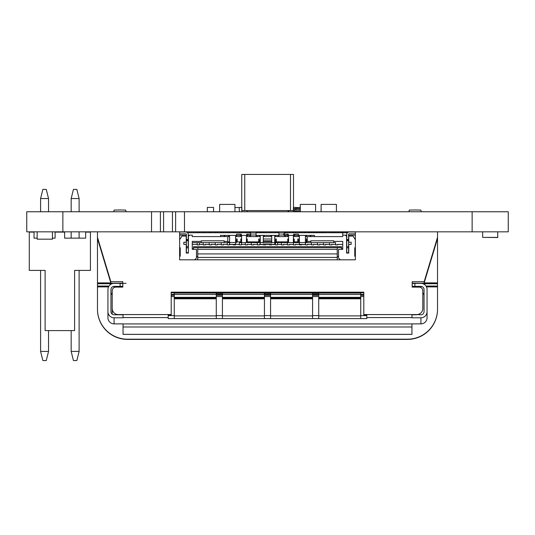 <?xml version="1.0" encoding="UTF-8"?>
<svg xmlns="http://www.w3.org/2000/svg" width="535" height="535" viewBox="0 0 535 535"><rect width="100%" height="100%" fill="white"/><g stroke="black" fill="none" stroke-linecap="round" stroke-linejoin="round"><path stroke-width="0.8" d="M171.2 295.293L174.27 295.293M216.28 295.293L222.42 295.293L216.28 295.287M264.43 295.293L270.57 295.293L264.43 295.287M312.58 295.293L318.72 295.293L312.58 295.287M360.73 295.293L363.8 295.293M171.2 294.457L174.27 294.457M360.73 294.457L363.8 294.457M360.73 294.872L363.8 294.899M363.8 295.193L360.73 295.193L363.8 295.18M318.72 294.758L312.58 294.758M270.57 294.758L264.43 294.758M222.42 294.758L216.28 294.758M318.72 293.855L312.58 293.855M270.57 293.855L264.43 293.855M222.42 293.855L216.28 293.855M216.28 293.775L222.42 293.775M264.43 293.775L270.57 293.775M312.58 293.775L318.72 293.775M256.666 231.829L256.666 232.732M285.556 231.829L285.556 232.732M292.779 231.829L292.779 232.732M304.816 231.829L304.816 232.732M314.446 231.829L314.446 232.732M321.669 231.829L321.669 232.732M333.706 231.829L333.706 232.732M340.929 231.829L340.929 232.732M343.336 231.829L343.336 232.732M249.444 232.732L249.444 231.829M261.481 231.829L261.481 232.732M278.334 232.732L278.334 231.829M290.371 231.829L290.371 232.732M309.631 231.829L309.631 232.732M316.854 232.732L316.854 231.829M338.521 231.829L338.521 232.732M345.744 232.732L345.744 231.829M348.151 231.829L348.151 232.23M363.8 294.992L360.73 294.972L363.8 295.039M363.8 295.093L360.73 295.079L363.8 295.113M362.984 295.166L363.8 295.166L362.984 295.166M363.8 295.153L360.73 295.159M336.415 204.41L321.127 204.41L321.127 211.753L321.127 204.41L336.415 204.41L336.415 211.753M71.168 330.59L71.168 351.415L79.113 351.415L79.113 270.402M79.113 238.142L79.113 231.829M79.113 211.753L79.113 198.538L71.168 198.538L71.168 211.753M71.168 198.538L73.449 189.39L76.833 189.39L79.113 198.538M71.168 231.829L71.168 238.142M79.113 351.415L76.833 360.563L73.449 360.563L71.168 351.415M300.302 208.449L296.109 208.449L295.922 209.533L294.705 209.533L300.302 209.533M293.501 211.753L293.501 208.623L294.705 208.623L294.417 210.837L300.302 210.837M295.006 210.837L295.006 211.753M296.51 210.837L296.51 211.753M293.501 207.419L295.909 207.419L295.909 209.533L295.909 208.623L294.705 208.623M219.651 204.41L219.651 211.753L219.651 204.41L234.939 204.41L219.651 204.41L234.939 204.41L234.939 211.753M40.593 270.402L40.593 351.415L48.538 351.415L48.538 330.59M48.538 211.753L48.538 198.538L40.593 198.538L40.593 211.753M40.593 198.538L42.874 189.39L46.257 189.39L48.538 198.538M48.538 351.415L46.257 360.563L42.874 360.563L40.593 351.415M300.302 204.41L300.302 211.753L300.302 204.41L315.59 204.41L315.59 211.753L315.59 204.41L300.302 204.41L315.59 204.41M321.127 204.41L321.067 211.753M321.067 204.41L336.354 204.41M472.137 211.753L508.25 211.753L508.25 231.829L508.25 211.753L508.25 231.829L508.25 211.753L508.25 231.829L508.25 211.753L508.25 231.829L184.481 231.829L184.481 211.753L472.137 211.753L472.137 231.829M508.25 211.753L508.25 231.829L508.25 211.753M184.481 231.829L175.614 231.829L175.614 211.753L184.481 211.753M175.614 211.753L172.444 211.753L172.444 231.829L175.614 231.829M172.444 231.829L163.576 231.829L163.576 211.753L172.444 211.753M163.576 211.753L160.406 211.753L160.406 231.829L163.576 231.829M160.406 231.829L151.539 231.829L151.539 211.753L160.406 211.753M151.539 211.753L26.75 211.753L26.75 231.829L151.539 231.829M26.75 211.753L26.75 231.829L26.75 211.753M37.162 238.142L34.033 238.142L34.033 232.123L29.278 232.123L29.278 270.402L45.107 270.402L45.107 330.59L74.599 330.59L74.599 270.402L90.428 270.402L90.428 232.123L85.674 232.123L85.674 238.142L64.608 238.142L64.608 232.123L55.098 232.123L55.098 238.142L52.45 238.142M239.332 211.753L239.212 207.54M234.939 207.54L239.332 207.54M241.86 211.753L241.86 207.419L241.86 211.753M239.332 207.419L241.74 207.419M288.686 211.753L288.686 210.549M295.909 207.54L300.302 207.54M293.381 207.419L293.381 211.753M437.53 242.475L437.53 309.317A30.094 30.087 180 0 1 407.436 339.411L127.564 339.411A30.094 30.087 180 0 1 97.47 309.317L97.47 286.887L108.525 286.887M437.53 309.317L437.53 309.11A30.094 30.087 180 0 1 407.436 339.197L127.564 339.197A30.094 30.087 180 0 1 97.47 309.11L97.47 309.317M97.47 282.901L97.47 238.49L110.832 282.901L97.47 282.901L97.47 283.737L110.832 283.737L110.832 284.299M97.47 238.49L97.47 237.293L110.832 281.704L122.809 281.704L122.809 287.121L115.827 287.121A3.611 3.611 -0 0 0 112.216 290.732L112.216 308.541A6.019 6.019 -0 0 0 118.235 314.56L171.2 314.56L171.2 315.215L168.191 315.215L168.191 314.573L123.05 314.573L123.05 317.79L114.082 317.79A6.139 6.139 -0 0 1 107.943 311.651L107.943 289.509A6.139 6.139 -0 0 1 114.082 283.369L120.101 283.369L120.101 286.379L114.082 286.379A3.13 3.13 180 0 0 110.952 289.509L110.952 311.651A3.13 3.13 180 0 0 114.082 314.781L123.05 314.781M97.47 231.829L97.47 237.293M109.006 286.051L97.47 286.051L97.47 286.887M97.47 286.051L97.47 283.737M110.136 283.737L110.391 284.6M110.832 282.901L110.832 281.704M171.2 314.56L171.2 292.177L363.8 292.177L363.8 314.56L416.765 314.56A6.019 6.019 -0 0 0 422.784 308.541L422.784 290.732A3.611 3.611 -0 0 0 419.172 287.121L412.191 287.121L412.191 286.613L414.899 286.653M426.469 286.887L437.53 286.887L437.53 286.051L425.987 286.051M424.168 284.299L424.168 283.737L437.53 283.737L437.53 282.901L424.168 282.901L424.168 281.704L437.53 237.293L437.53 231.829M422.309 283.53L433.016 283.316L412.191 283.175L412.191 281.704L424.168 281.704M414.899 283.503L412.191 283.463L412.191 286.325L414.899 286.285M426.141 286.278L433.016 286.472L426.355 286.66M108.645 286.66L101.984 286.472L108.859 286.278M120.101 286.285L122.809 286.325M126.059 283.316L120.101 283.503M112.691 283.53L101.984 283.316L122.809 283.175M122.809 286.613L120.101 286.653M333.104 231.829L333.104 232.732M322.271 231.829L322.271 232.732M304.214 231.829L304.214 232.732M293.381 231.829L293.381 232.732M275.324 231.829L275.324 232.732M422.784 308.541L422.784 297.192A3.611 3.611 -0 0 0 422.784 297.172M412.191 287.121L412.191 281.704M437.53 282.901L437.53 237.293M437.53 286.051L437.53 239.326M424.603 284.6L424.864 283.737M424.168 282.901L437.53 238.49M107.943 311.651L107.943 317.743A6.139 6.139 -0 0 0 114.082 323.876L123.05 323.876L123.05 334.382L411.95 334.382L411.95 323.876L420.918 323.876A6.139 6.139 -0 0 0 427.057 317.743L427.057 289.509A6.139 6.139 -0 0 0 420.918 283.369L414.899 283.369L414.899 286.379L420.918 286.379A3.13 3.13 180 0 1 424.048 289.509L424.048 311.651A3.13 3.13 180 0 1 420.918 314.781L416.765 314.56M110.952 289.509L110.952 295.594A3.13 3.13 180 0 1 112.216 293.08M422.784 293.08A3.13 3.13 180 0 1 424.048 295.574M427.057 295.594L427.057 289.509L427.057 295.594A6.139 6.139 -0 0 0 427.057 295.567M420.918 323.876L420.918 317.79L411.95 317.79L411.95 314.573L366.809 314.573L366.809 318.606L360.73 318.606L360.73 295.929M411.95 314.781L416.765 314.781M366.809 315.215L363.8 315.215L363.8 314.56M112.216 314.165L112.216 308.541M312.58 292.398L270.57 292.331L270.57 298.798L312.58 298.798L312.58 318.606L312.58 315.603L318.72 315.603M264.43 292.398L222.42 292.331L222.42 298.798L264.43 298.798L264.43 318.606L360.73 318.606L360.73 315.603L366.809 315.603M216.28 292.398L174.27 292.331L174.27 318.606L168.191 318.606L168.191 315.603L174.27 315.603M174.27 298.798L216.28 298.798L216.28 318.606L216.28 315.603L222.42 315.603M174.27 318.606L264.43 318.606L264.43 315.603L270.57 315.603M420.918 317.79A6.139 6.139 -0 0 0 427.057 311.651M411.95 317.79L411.95 314.573M168.191 318.606L168.191 317.583L123.05 317.583M411.95 323.876L411.95 334.382M411.95 317.583L366.809 317.583M312.58 292.331L312.58 297.34L270.57 297.34M312.58 298.798L312.58 295.929M360.73 292.398L318.72 292.331L318.72 318.606M270.57 298.798L270.57 318.606M222.42 298.798L222.42 318.606M360.73 292.331L360.73 297.34L318.72 297.34M264.43 292.331L264.43 297.34L222.42 297.34M216.28 292.331L216.28 297.34L174.27 297.34M318.72 294.511L360.73 294.511M270.57 294.511L312.58 294.511M222.42 294.511L264.43 294.511M174.27 294.511L216.28 294.511M264.43 298.798L264.43 295.929M216.28 298.798L216.28 295.929M332.322 297.34L339.725 297.701L347.128 297.34M284.172 297.34L291.575 297.701L298.978 297.34M236.022 297.34L243.425 297.701L250.828 297.34M187.872 297.34L195.275 297.701L202.678 297.34M168.191 317.583L168.191 314.573M414.899 287.121L414.899 286.379M123.05 334.335L411.95 334.335M120.101 287.121L120.101 286.379M363.8 292.826L345.008 292.826M334.442 292.826L296.858 292.826M286.292 292.826L248.708 292.826M238.142 292.826L200.558 292.826M189.992 292.826L171.2 292.826L171.2 292.177M171.2 296.577L174.27 296.577M216.28 296.577L222.42 296.577M264.43 296.577L270.57 296.577M312.58 296.577L318.72 296.577M360.73 296.577L363.8 296.577M113.721 211.753L114.142 210.081L119.92 209.974L125.698 210.081L126.113 211.753M421.272 211.753L420.858 210.081L415.08 209.974L409.302 210.081L408.88 211.753M213.572 207.419L207.312 207.419L207.312 211.753L207.312 207.419L213.572 207.419L213.572 211.753M274.656 174.437L278.327 174.437M273.077 174.437L279.638 174.437M258.913 174.437L262.585 174.437M257.342 174.437L263.895 174.437M244.749 174.437L293.501 174.437L290.492 174.437L290.492 210.549L244.749 210.549L244.749 174.437L241.74 174.437L244.749 174.437M266.784 174.437L270.456 174.437M265.213 174.437L271.767 174.437M262.384 174.437L275.358 174.437M267.834 174.437L274.094 174.437M259.602 174.437L260.084 174.437M274.054 174.437L272.228 174.437M249.564 174.437L285.677 174.437M290.492 210.549L293.501 210.549L293.501 174.437L293.501 210.549M241.74 210.549L241.74 174.437L241.74 210.549L241.74 174.437L241.74 210.549L244.749 210.549M247.157 210.549L247.157 211.753L247.157 210.549M288.084 210.549L288.084 211.753M52.45 239.172L52.45 231.829L52.45 239.172L37.162 239.172L52.45 239.172M37.162 231.829L37.162 239.172M336.054 259.816L197.743 259.816L197.743 249.343L337.257 249.343L337.257 259.816L337.257 247.658L337.257 256.566L338.521 256.566M337.257 253.918L197.743 253.918L197.743 257.409L337.257 257.409M197.743 249.343L197.743 247.658L193.469 247.658L193.469 246.695L341.531 246.695L341.531 249.343M197.743 259.816L198.946 259.816M197.743 256.566L196.479 256.566M341.531 248.956L341.531 246.695M337.799 232.732L337.799 231.829M337.799 244.796L337.799 244.227M335.632 232.732L335.632 231.829M337.799 244.829L335.632 244.89L335.632 242.602L305.418 242.602L335.632 242.602M229.462 244.796L229.582 242.602L192.266 242.602L192.266 249.343L192.266 241.399L192.266 242.602L199.368 242.602L199.368 244.227M229.462 244.227L229.462 242.602L199.368 242.602L199.368 244.829L197.201 244.89L197.201 242.602M239.332 242.602L260.277 242.602L239.332 242.602L239.332 244.89L241.499 244.829L241.499 242.602L241.499 244.227M275.445 242.602L299.399 242.602L275.445 242.602L275.445 244.89L277.611 244.829L277.611 242.602L277.611 244.227M229.582 244.528L235.601 244.528L229.582 244.528L229.582 235.38L220.554 235.38L220.554 236.584M294.344 236.584L294.344 235.38L293.381 235.38L299.399 235.38L299.399 244.528L305.418 244.528L305.418 235.38L314.446 235.38L314.446 236.584M274.722 241.345L274.722 236.584L284.352 236.584L284.352 231.829L284.352 235.38L287.362 235.38M247.397 236.584L247.397 235.38L246.434 235.38L250.647 235.38L250.647 234.972M235.601 244.528L235.601 235.38L240.416 235.38M240.656 236.584L240.656 235.38L241.619 235.38L241.619 242.602L246.434 242.602L246.434 235.38L241.619 235.38L246.434 235.38L246.434 236.584L250.647 236.584L250.647 231.829M250.647 236.584L256.064 236.584L250.647 236.584L256.064 236.584L256.064 231.829L256.064 235.38L260.277 235.38L260.277 242.522L263.287 242.522L263.287 235.38L271.713 235.38L271.713 242.522L274.722 242.522L274.722 235.38L278.936 235.38L278.936 234.972M287.603 236.584L287.603 235.38L288.566 235.38L288.566 242.602L293.381 242.602L293.381 235.38L288.566 235.38L293.381 235.38L293.381 236.584L299.399 236.584M346.754 235.139L342.734 235.139L342.734 236.584L305.418 236.584L305.418 235.38L299.399 235.38L305.418 235.38L305.418 241.345M192.266 246.816L192.266 249.343L196.479 249.343L196.479 258.01L194.673 259.816L179.626 259.816L179.626 247.779L180.228 247.779L179.626 247.779L179.626 239.713L181.913 236.102L186.247 236.102L186.247 242.241L183.839 242.241L183.839 244.408L186.247 244.408L186.247 253.075L188.414 253.075L188.414 236.343L189.617 235.139L192.266 235.139L192.266 236.584L227.776 236.584L227.776 241.88L227.776 236.584L229.582 236.584M235.601 241.345L235.601 236.584L241.619 236.584M256.064 236.584L256.064 235.38L256.064 236.584L260.277 236.584M263.287 241.345L263.287 236.584L271.713 236.584M278.936 231.829L278.936 236.584L288.566 236.584M235.601 235.38L229.582 235.38L235.601 235.38L235.601 236.584L235.601 235.38M310.835 235.38L310.835 236.584L310.233 236.584L310.233 235.38M224.767 235.38L224.767 236.584L224.165 236.584L224.165 235.38M293.381 236.584L293.381 241.399M246.434 236.584L246.434 241.399M235.601 238.991L237.145 238.991L237.145 241.88L240.803 241.88L240.803 238.991L241.619 238.991M246.434 238.991L247.257 238.991L247.257 241.88L258.739 241.88L258.739 238.991L260.277 238.991M263.287 238.991L271.713 238.991M274.722 238.991L276.267 238.991L276.267 241.88L287.75 241.88L287.75 238.991L288.566 238.991M293.381 238.991L294.203 238.991L294.203 241.88L297.861 241.88L297.861 238.991L299.399 238.991M305.418 238.991L306.963 238.991L307.224 241.546M227.776 241.88L229.582 241.88M294.203 241.88L293.621 242.602L293.621 240.075L294.203 238.991M297.861 241.88L298.436 242.602L298.436 240.075L298.436 242.602M276.267 241.88L275.685 242.602L275.685 240.075L276.267 238.991M287.75 241.88L288.325 242.602L288.566 240.797L287.75 238.991M247.257 241.88L246.675 242.602L246.675 240.075L247.257 238.991M258.739 241.88L259.314 242.602L259.314 240.797L260.277 240.797L259.314 240.797L258.739 238.991M237.145 241.88L236.564 242.602L236.564 240.075L237.145 238.991M240.803 241.88L241.379 242.602L241.619 240.797L240.803 238.991M201.294 241.399L201.294 242.602L201.294 240.797L224.165 240.797L201.294 240.797L201.294 241.399L192.266 241.399M348.753 253.075L346.586 253.075L346.586 236.343L345.383 235.139L346.586 236.343L346.586 253.075L348.753 253.075L348.753 244.408L351.161 244.408L351.161 242.241L348.753 242.241L348.753 236.102L353.087 236.102L355.374 239.713L355.374 247.779L354.772 247.779L355.374 247.779L355.374 259.816L340.327 259.816L338.521 258.01L338.521 249.343L342.734 249.343L342.734 241.399L333.706 241.399L333.706 242.602M310.835 241.399L310.835 242.602L310.835 240.797L333.706 240.797L310.835 240.797L310.835 241.399L307.344 241.399M306.963 241.88L306.381 242.602L306.381 240.075L306.963 238.991M227.776 241.399L224.165 241.399L224.165 242.602M298.436 240.075L297.861 238.991M298.436 240.797L299.399 240.797L298.436 240.797M305.418 240.797L306.381 240.797L305.418 240.797M235.601 240.797L236.564 240.797L235.601 240.797M263.287 240.797L271.713 240.797L263.287 240.797M274.722 240.797L275.685 240.797L274.722 240.797M179.626 256.205L180.228 256.205L180.228 247.779M224.165 240.797L224.165 241.399M355.374 256.205L354.772 256.205L354.772 247.779L354.772 256.205M307.224 236.584L307.224 240.797M333.706 240.797L333.706 241.399M188.246 239.526L188.246 234.417A2.407 2.407 -63.4 0 0 185.839 232.009L179.626 232.009L179.626 233.842L185.812 233.842A0.602 0.602 116.6 0 1 186.414 234.444L186.414 247.845L186.414 246.695L188.246 246.695L188.246 239.526L186.414 239.526M188.246 238.51L188.246 246.695M346.754 234.417L346.754 252.714L348.586 252.714L348.586 234.444A0.602 0.602 116.6 0 1 349.188 233.842L355.374 233.842L355.374 232.009L349.161 232.009A2.407 2.407 -63.4 0 0 346.754 234.417M348.586 246.695L346.754 246.695L346.754 247.845L348.586 247.845M346.754 240.676L348.586 240.676M346.754 240.315L348.586 240.315L348.586 252.714L346.754 252.714M353.087 236.102L355.374 239.713L355.374 235.139L348.586 235.139M351.161 244.408L351.161 242.241L348.753 242.241M186.247 236.102L186.247 242.241L183.839 242.241L183.839 244.408M186.247 244.408L186.247 253.075L188.414 253.075M189.617 235.139L188.246 235.139M186.414 235.139L179.626 235.139L179.626 239.713M186.414 252.714L188.246 252.714L186.414 252.714L186.414 247.845L188.246 247.845M188.246 240.315L186.414 240.315M355.374 235.139L355.374 232.732M179.626 235.139L179.626 233.842M351.281 259.816L183.719 259.816M193.469 249.343L193.469 247.658M188.246 240.676L186.414 240.676M197.201 232.732L197.201 231.829M199.368 232.732L199.368 231.829M331.78 244.796L331.78 244.227M325.761 244.796L325.761 244.227M319.743 244.796L319.743 244.227M313.724 244.796L313.724 244.227M307.705 244.796L307.705 244.227M295.668 244.796L295.668 244.227M289.649 244.796L289.649 244.227M283.63 244.796L283.63 244.227M259.555 244.796L259.555 244.227M253.536 244.796L253.536 244.227M247.518 244.796L247.518 244.227M223.443 244.796L223.443 244.227M217.424 244.796L217.424 244.227M211.405 244.796L211.405 244.227M205.386 244.796L205.386 244.227M342.734 244.408L337.799 244.408L342.734 244.408M335.632 244.408L331.78 244.408L335.632 244.408M329.613 244.408L325.761 244.408L329.613 244.408M323.595 244.408L319.743 244.408L323.595 244.408M317.576 244.408L313.724 244.408L317.576 244.408M311.557 244.408L307.705 244.408L311.557 244.408M299.399 244.408L295.668 244.408L299.399 244.408M293.501 244.408L289.649 244.408L293.501 244.408M287.482 244.408L283.63 244.408L287.482 244.408M281.463 244.408L277.611 244.408L281.463 244.408M275.445 244.408L274.722 244.408L275.445 244.408M260.277 244.408L259.555 244.408L260.277 244.408M257.388 244.408L253.536 244.408L257.388 244.408M251.37 244.408L247.518 244.408L251.37 244.408M245.351 244.408L241.499 244.408L245.351 244.408M239.332 244.408L235.601 244.408L239.332 244.408M227.295 244.408L223.443 244.408L227.295 244.408M221.276 244.408L217.424 244.408L221.276 244.408M215.257 244.408L211.405 244.408L215.257 244.408M209.238 244.408L205.386 244.408L209.238 244.408M203.22 244.408L199.368 244.408L203.22 244.408M197.201 244.408L192.266 244.408L197.201 244.408M342.734 248.742L341.531 248.742L342.734 248.742M193.469 248.742L192.266 248.742L193.469 248.742M203.22 232.732L203.22 231.829M205.386 244.829L203.22 244.89L203.22 242.602M205.386 232.732L205.386 231.829M209.238 232.732L209.238 231.829M211.405 244.829L209.238 244.89L209.238 242.602M211.405 232.732L211.405 231.829M215.257 232.732L215.257 231.829M217.424 244.829L215.257 244.89L215.257 242.602M217.424 232.732L217.424 231.829M221.276 232.732L221.276 231.829M223.443 244.829L221.276 244.89L221.276 242.602M223.443 232.732L223.443 231.829M227.295 232.732L227.295 231.829M229.462 244.829L227.295 244.89L227.295 242.602M229.462 232.732L229.462 231.829M233.313 232.732L233.313 231.829M235.48 244.796L233.313 244.89L233.313 244.528M235.48 232.732L235.48 231.829M239.332 232.732L239.332 231.829M241.499 232.732L241.499 231.829M245.351 232.732L245.351 231.829M247.518 244.829L245.351 244.89L245.351 242.602M247.518 232.732L247.518 231.829M253.536 244.829L251.37 244.89L251.37 242.602M257.388 232.732L257.388 231.829M259.555 244.829L257.388 244.89L257.388 242.602M259.555 232.732L259.555 231.829M263.407 232.732L263.407 231.829M265.574 244.796L263.407 244.89L263.407 244.528M265.574 232.732L265.574 231.829M269.426 232.732L269.426 231.829M271.593 244.796L269.426 244.89L269.426 244.528M271.593 232.732L271.593 231.829M275.445 232.732L275.445 231.829M277.611 232.732L277.611 231.829M283.63 244.829L281.463 244.89L281.463 242.602M287.482 232.732L287.482 231.829M289.649 244.829L287.482 244.89L287.482 242.602M289.649 232.732L289.649 231.829M293.501 232.732L293.501 231.829M295.668 244.829L293.501 244.89L293.501 242.602M295.668 232.732L295.668 231.829M299.52 232.732L299.52 231.829M301.686 244.796L299.52 244.89L299.52 244.528M301.686 232.732L301.686 231.829M305.538 232.732L305.538 231.829M307.705 244.829L305.538 244.89L305.538 242.602M307.705 232.732L307.705 231.829M311.557 232.732L311.557 231.829M313.724 244.829L311.557 244.89L311.557 242.602M313.724 232.732L313.724 231.829M317.576 232.732L317.576 231.829M319.743 244.829L317.576 244.89L317.576 242.602M319.743 232.732L319.743 231.829M323.595 232.732L323.595 231.829M325.761 244.829L323.595 244.89L323.595 242.602M325.761 232.732L325.761 231.829M329.613 232.732L329.613 231.829M331.78 244.829L329.613 244.89L329.613 242.602M331.78 232.732L331.78 231.829M197.743 247.658L341.531 247.658M347.442 232.732L284.352 232.732M250.647 232.732L187.558 232.732M278.936 232.732L256.064 232.732M342.734 235.139L342.734 232.732M298.436 236.584L298.436 234.176L293.621 234.176L293.621 235.38M192.266 235.139L192.266 236.584M241.379 234.176L241.379 235.38L241.379 234.176L236.564 234.176L236.564 236.584M288.325 234.176L288.325 235.38L288.325 234.176L283.51 234.176M246.675 235.38L246.675 234.176L250.647 234.176M298.436 235.38L298.436 234.176M294.825 235.38L294.825 234.176M287.121 235.38L287.121 234.176M247.879 235.38L247.879 234.176M240.175 235.38L240.175 234.176M241.379 240.075L241.379 242.602M259.314 240.075L259.314 242.602M288.325 240.075L288.325 242.602M250.647 232.972L256.064 232.972L250.647 232.972M274.722 242.522L274.722 244.528L260.277 244.528L260.277 242.522M263.287 235.38L260.277 235.38L263.287 235.38L263.287 236.584L263.287 235.38M271.713 242.522L271.713 242.923L263.287 242.923L263.287 242.522M263.287 242.923L263.287 241.753L271.713 241.753M274.722 235.38L271.713 235.38L274.722 235.38L274.722 236.584L274.722 235.38M278.936 232.972L284.352 232.972L278.936 232.972M284.352 236.584L284.352 235.38L284.352 236.584L278.936 236.584M482.684 237.393L497.704 237.533L497.731 231.829L497.731 237.393L482.657 237.393L482.657 231.829M256.064 232.009L256.666 232.009M284.352 232.009L285.556 232.009M292.779 232.009L293.381 232.009M304.214 232.009L304.816 232.009M313.724 232.009L314.446 232.009M321.669 232.009L322.271 232.009M333.104 232.009L333.706 232.009M340.929 232.009L343.336 232.009M250.647 231.963L249.444 231.963M261.481 231.963L259.555 231.963M278.936 231.963L278.334 231.963M290.371 231.963L289.649 231.963M309.631 231.963L307.705 231.963M317.576 231.963L316.854 231.963M338.521 231.963L337.799 231.963M348.151 231.963L345.744 231.963M62.862 211.753L62.862 231.829M114.082 323.876L114.082 317.79M123.05 323.929L411.95 323.929M318.72 315.891L360.73 315.891M270.57 315.891L312.58 315.891M222.42 315.891L264.43 315.891M174.27 315.891L216.28 315.891M318.72 293.1L360.73 293.1M270.57 293.1L312.58 293.1M222.42 293.1L264.43 293.1M174.27 293.1L216.28 293.1M318.72 297.982L360.73 297.982M270.57 297.982L312.58 297.982M222.42 297.982L264.43 297.982M174.27 297.982L216.28 297.982M318.72 298.798L360.73 298.798M420.918 287.569L420.918 286.379M123.05 326.992L411.95 326.992M114.082 287.569L114.082 286.379M299.399 242.522L305.418 242.522M229.582 244.415L235.601 244.415M229.582 242.522L235.601 242.522M306.381 236.584L306.381 235.38M228.619 236.584L228.619 235.38M346.754 239.526L348.586 239.526M249.684 236.584L249.684 235.38M250.647 235.012L256.064 235.012M257.027 236.584L257.027 235.38M259.314 236.584L259.314 235.38M274.722 244.528L260.277 244.528M274.722 244.415L260.277 244.415M275.685 236.584L275.685 235.38M277.973 236.584L277.973 235.38M278.936 235.012L284.352 235.012M285.315 236.584L285.315 235.38M299.399 244.415L305.418 244.415M270.75 236.584L270.75 235.38M264.25 236.584L264.25 235.38M199.368 244.89L197.201 244.89M205.386 244.89L203.22 244.89M211.405 244.89L209.238 244.89M217.424 244.89L215.257 244.89M223.443 244.89L221.276 244.89M229.462 244.89L227.295 244.89M235.48 244.89L233.313 244.89M241.499 244.89L239.332 244.89M247.518 244.89L245.351 244.89M253.536 244.89L251.37 244.89M259.555 244.89L257.388 244.89M265.574 244.89L263.407 244.89M271.593 244.89L269.426 244.89M277.611 244.89L275.445 244.89M283.63 244.89L281.463 244.89M289.649 244.89L287.482 244.89M295.668 244.89L293.501 244.89M301.686 244.89L299.52 244.89M307.705 244.89L305.538 244.89M313.724 244.89L311.557 244.89M319.743 244.89L317.576 244.89M325.761 244.89L323.595 244.89M331.78 244.89L329.613 244.89M337.799 244.89L335.632 244.89"/></g></svg>
